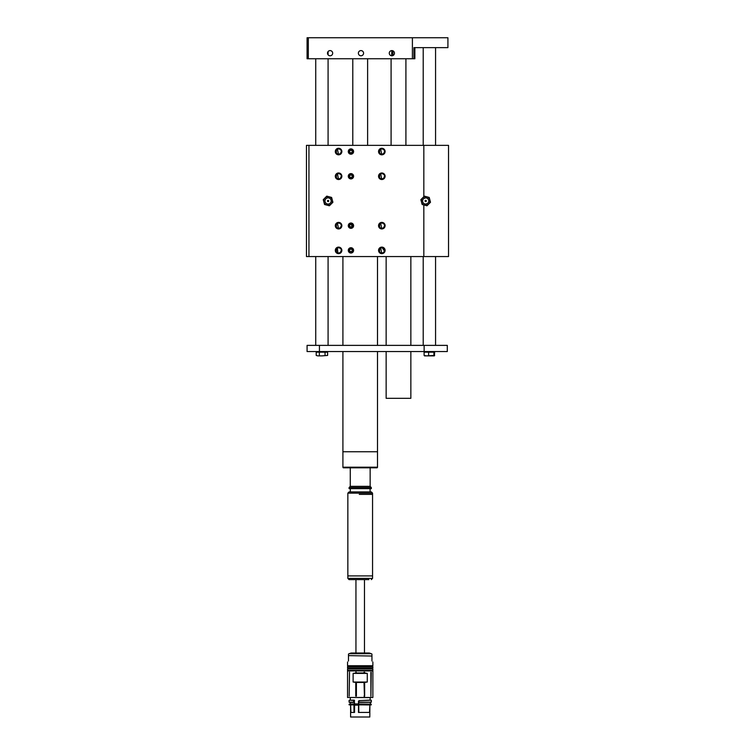 <?xml version="1.0" encoding="UTF-8"?>
<svg xmlns="http://www.w3.org/2000/svg" width="755" height="755" viewBox="0 0 755 755"><rect width="100%" height="100%" fill="white"/><g stroke="black" fill="none" stroke-linecap="round" stroke-linejoin="round"><path stroke-width="1.13" d="M350.943 247.725A2.652 2.652 0 0 0 348.281 250.377A2.652 2.652 0 0 0 350.943 253.038C347.508 251.264 347.508 249.499 350.943 247.725C354.369 249.499 354.369 251.273 350.943 253.038A2.652 2.652 0 0 0 353.595 250.377A2.652 2.652 0 0 0 350.943 247.725M350.943 228.331A2.652 2.652 0 0 0 353.595 225.669A2.652 2.652 0 0 0 350.943 223.018A2.652 2.652 0 0 0 348.281 225.669A2.652 2.652 0 0 0 350.943 228.331C347.508 226.557 347.508 224.782 350.943 223.018L352.434 227.868M350.943 173.603A2.652 2.652 0 0 0 348.281 176.255A2.652 2.652 0 0 0 350.943 178.907A2.652 2.652 0 0 0 353.595 176.255A2.652 2.652 0 0 0 350.943 173.603C347.508 175.377 347.508 177.142 350.943 178.907C354.369 177.142 354.369 175.368 350.943 173.603M350.943 148.886A2.652 2.652 0 0 0 348.281 151.547A2.652 2.652 0 0 0 350.943 154.199A2.652 2.652 0 0 0 353.595 151.547A2.652 2.652 0 0 0 350.943 148.886C347.508 150.66 347.508 152.435 350.943 154.199C354.369 152.435 354.369 150.66 350.943 148.886M425.678 197.876L423.829 198.489M337.929 148.339L338.58 148.273A3.275 3.275 0 0 0 335.314 151.547A3.275 3.275 0 0 0 338.58 154.822L337.306 148.537M381.162 148.339L381.822 148.273A3.275 3.275 0 0 0 378.548 151.547A3.275 3.275 0 0 0 381.822 154.822L380.539 148.537M381.162 247.178L381.822 247.111A3.275 3.275 0 0 0 378.548 250.377A3.275 3.275 0 0 0 381.822 253.652L380.539 247.366M337.929 247.178L338.58 247.111A3.275 3.275 0 0 0 335.314 250.377A3.275 3.275 0 0 0 338.58 253.652A3.275 3.275 0 0 0 341.855 250.377A3.275 3.275 0 0 0 338.58 247.111C342.817 249.292 342.817 251.472 338.58 253.652M337.929 253.586L337.306 247.366M337.929 173.046L338.58 172.98A3.275 3.275 0 0 0 335.314 176.255A3.275 3.275 0 0 0 338.58 179.53L337.306 173.244M381.162 173.046L381.822 172.98A3.275 3.275 0 0 0 378.548 176.255A3.275 3.275 0 0 0 381.822 179.53L380.539 173.244M381.162 222.461L381.822 222.395A3.275 3.275 0 0 0 378.548 225.669A3.275 3.275 0 0 0 381.822 228.944L380.539 222.659M337.929 222.461L338.58 222.395A3.275 3.275 0 0 0 335.314 225.669A3.275 3.275 0 0 0 338.58 228.944L337.306 222.659M423.829 196.696L423.829 145.366L448.536 145.366L448.536 256.558L306.464 256.558L306.464 145.366L308.937 145.366L308.937 256.558M423.829 145.366L308.937 145.366M338.58 154.822A3.275 3.275 0 0 0 341.855 151.547A3.275 3.275 0 0 0 338.58 148.273C342.817 150.462 342.817 152.642 338.58 154.822M381.822 154.822A3.275 3.275 0 0 0 385.097 151.547A3.275 3.275 0 0 0 381.822 148.273C386.05 150.462 386.05 152.642 381.822 154.822M381.822 253.652A3.275 3.275 0 0 0 385.097 250.377A3.275 3.275 0 0 0 381.822 247.111L384.842 251.66M338.58 179.53A3.275 3.275 0 0 0 341.855 176.255A3.275 3.275 0 0 0 338.58 172.98C342.817 175.169 342.817 177.349 338.58 179.53M381.822 179.53A3.275 3.275 0 0 0 385.097 176.255A3.275 3.275 0 0 0 381.822 172.98C386.05 175.169 386.05 177.349 381.822 179.53M381.822 228.944A3.275 3.275 0 0 0 385.097 225.669A3.275 3.275 0 0 0 381.822 222.395C386.05 224.584 386.05 226.764 381.822 228.944M338.58 228.944A3.275 3.275 0 0 0 341.855 225.669A3.275 3.275 0 0 0 338.58 222.395C342.817 224.584 342.817 226.764 338.58 228.944M425.678 204.048L427.396 203.529M428.245 199.244L427.396 198.395M384.427 252.368L382.483 253.586M364.467 696.44L364.004 682.463L356.407 682.463L356.407 696.119L355.756 696.119L355.756 682.407L353.123 682.039L353.123 673.394L355.756 673.026L355.945 671.969L356.407 672.969L364.004 672.969L364.646 672.28L364.646 673.026L367.279 673.394L367.279 682.039L364.646 682.407L364.646 696.119L364.004 696.119M372.866 696.469L372.866 697.478L347.545 697.478L347.545 696.469M372.866 696.119L372.866 671.931L372.866 696.119M372.866 671.931L372.866 670.921L347.545 670.921L347.545 696.119L347.545 672.28M349.537 672.28L349.178 696.119L349.499 672.082M370.875 672.28L370.913 696.318L371.233 672.28M355.756 696.119L356.407 696.119M355.756 682.407L356.407 682.463M364.646 682.407L364.004 682.463M353.123 682.039L367.279 682.039M353.123 673.394L367.279 673.394M364.004 672.969L364.646 673.026M355.756 673.026L356.407 672.969M364.004 672.28L364.646 672.28M347.545 670.431L372.866 670.431A0.491 0.491 0 0 1 372.498 670.902L347.913 670.921A0.491 0.491 0 0 1 347.545 670.431L347.545 668.949L372.866 668.949A0.613 0.613 0 0 1 372.866 667.958L372.866 666.722L347.545 666.722A0.613 0.613 0 0 0 347.545 665.731L372.866 665.731A0.613 0.613 0 0 0 372.866 666.722M347.545 668.949A0.613 0.613 0 0 0 347.545 667.958L372.866 667.958M371.941 661.04C373.178 662.277 373.178 662.277 371.941 661.04C373.178 662.277 373.178 662.277 371.941 661.04L371.941 654.094L371.941 656.019L348.47 655.633M369.761 653.16L350.65 653.16A2.473 2.473 0 0 1 351.5 653.009L368.912 653.009A2.473 2.473 0 0 1 369.761 653.16L371.243 653.698A2.473 2.473 0 0 1 371.941 654.094M371.941 655.415L371.941 656.019M348.47 654.283L348.47 661.04C347.234 662.277 347.234 662.277 348.47 661.04M371.243 653.698L349.169 653.698A2.473 2.473 0 0 0 348.47 654.094M370.214 697.478L370.092 699.989L371.196 700.329M350.197 697.478L370.092 697.611M350.282 700.281L350.32 697.611M350.32 700.196L354.265 700.14L354.605 704.358L358.474 704.358L358.483 701.244L359.106 700.659L370.205 700.083M354.444 704.406L354.322 712.427L354.322 704.774L349.084 704.273L354.444 703.934L354.727 705.151L358.455 705.151L358.578 703.934L354.444 703.934L354.397 702.207L353.642 702.178L353.821 700.508L354.567 700.508M354.265 700.14L354.255 702.32L349.206 702.301L354.322 702.178M359.286 700.602L371.318 700.206M359.106 700.659L358.785 702.178L371.318 702.178L371.318 700.329L371.196 702.301L358.597 702.178L358.578 704.406M358.663 700.923L359.154 700.763M358.483 701.244L359.295 700.866M354.322 703.934L354.255 702.32M354.189 700.262L349.329 700.262L353.548 700.385M358.578 704.038L370.337 704.151L370.337 702.301L358.672 702.424L358.672 703.934M358.719 702.301L358.842 701.131M354.444 702.424L350.197 702.424L350.197 704.028L354.444 704.038M369.997 704.896L371.196 704.896L371.196 704.151L358.691 704.104M369.799 717.005L350.603 717.005L369.799 717.005L369.884 704.896L369.78 712.427L358.455 712.427L358.559 705.151M369.506 712.427L369.884 704.896M350.631 704.896L350.905 712.427L350.631 704.896M350.905 712.427L354.322 712.427M369.506 704.953L354.52 704.774M350.905 704.896L353.972 704.896L353.972 712.427M354.322 704.774L350.603 704.896L350.603 717.005M358.738 704.896L358.814 712.427M358.795 704.896L371.318 704.774L358.795 704.896L358.795 704.151M342.912 351.547L342.912 451.754L377.5 451.754L342.912 451.754L377.5 451.754L342.912 451.754L342.912 467.203A0.613 0.613 0 0 0 343.525 467.817L376.887 467.817A0.613 0.613 0 0 0 377.5 467.203L377.5 351.547M364.467 579.623L364.467 653.009M355.945 579.623L355.945 653.009M342.912 345.375L342.912 256.558M377.5 345.375L377.5 256.558M336.419 248.905L336.371 251.726C337.844 253.991 339.325 253.991 340.798 251.726L341.175 250.377L340.798 251.726A2.595 2.595 0 0 1 336.371 251.726L336.003 250.632M336.419 150.075L336.371 152.897C337.844 155.153 339.325 155.153 340.798 152.897L341.175 151.547L340.798 152.897A2.595 2.595 0 0 1 336.371 152.897L336.003 151.793M336.419 224.197L336.371 227.019C337.844 229.284 339.325 229.284 340.798 227.019L341.175 225.669L340.798 227.019A2.595 2.595 0 0 1 336.371 227.019L336.003 225.924M336.419 174.782L336.371 177.604C337.844 179.86 339.325 179.86 340.798 177.604L341.175 176.255L340.798 177.604A2.595 2.595 0 0 1 336.371 177.604L336.003 176.51M340.014 178.784L340.458 178.265M340.014 228.199L340.458 227.689M340.014 252.916L340.458 252.397M336.371 249.037C337.844 246.772 339.316 246.772 340.798 249.037A2.595 2.595 0 0 0 336.371 249.037L335.994 250.377M336.371 150.198C337.844 147.942 339.316 147.942 340.798 150.198A2.595 2.595 0 0 0 336.371 150.198L335.994 151.547M336.371 224.32C337.844 222.064 339.316 222.064 340.798 224.32A2.595 2.595 0 0 0 336.371 224.32L335.994 225.669M336.371 174.905C337.844 172.65 339.316 172.65 340.798 174.905A2.595 2.595 0 0 0 336.371 174.905L335.994 176.255M379.661 248.905L379.605 251.726C381.086 253.991 382.568 253.991 384.04 251.726L384.418 250.377L384.04 251.726A2.595 2.595 0 0 1 379.605 251.726L379.246 250.632M379.661 150.075L379.605 152.897C381.086 155.153 382.568 155.153 384.04 152.897L384.418 151.547L384.04 152.897A2.595 2.595 0 0 1 379.605 152.897L379.246 151.793M379.661 224.197L379.605 227.019C381.086 229.284 382.568 229.284 384.04 227.019L384.418 225.669L384.04 227.019A2.595 2.595 0 0 1 379.605 227.019L379.246 225.924M379.661 174.782L379.605 177.604C381.086 179.86 382.568 179.86 384.04 177.604L384.418 176.255L384.04 177.604A2.595 2.595 0 0 1 379.605 177.604L379.246 176.51M383.257 178.784L383.7 178.265M383.257 228.199L383.7 227.689M379.605 249.037C381.077 246.772 382.558 246.772 384.04 249.037A2.595 2.595 0 0 0 379.605 249.037L379.227 250.377M379.605 150.198C381.077 147.942 382.558 147.942 384.04 150.198A2.595 2.595 0 0 0 379.605 150.198L379.227 151.547M379.605 224.32C381.077 222.064 382.558 222.064 384.04 224.32A2.595 2.595 0 0 0 379.605 224.32L379.227 225.669M379.605 174.905C381.077 172.65 382.558 172.65 384.04 174.905A2.595 2.595 0 0 0 379.605 174.905L379.227 176.255M350.462 247.961L351.415 247.961M351.415 252.802L350.462 252.802M350.462 149.122L351.415 149.122M351.415 153.973L350.462 153.973M350.462 223.244L351.415 223.244M351.415 228.095L350.462 228.095M350.462 173.829L351.415 173.829M351.415 178.68L350.462 178.68M331.143 204.02L332.908 202.255L332.257 199.839A4.322 4.322 0 0 1 326.972 205.143L329.378 205.785L331.143 204.02M331.067 201.764A3.086 3.086 0 0 0 328.878 197.98A3.086 3.086 0 0 0 325.103 200.169A3.086 3.086 0 0 0 327.283 203.944A3.086 3.086 0 0 0 331.067 201.764M325.027 197.904A4.322 4.322 0 0 1 332.257 199.839L331.615 197.432L326.783 196.14L323.263 199.679L323.904 202.085A4.322 4.322 0 0 1 325.027 197.904M326.972 205.143A4.322 4.322 0 0 1 323.904 202.085L324.556 204.501L326.972 205.143M327.491 200.802A0.613 0.613 0 0 0 327.925 201.557A0.613 0.613 0 0 0 328.68 201.123A0.613 0.613 0 0 0 328.246 200.368A0.613 0.613 0 0 0 327.491 200.802M428.746 204.02L430.501 202.255L429.859 199.839A4.322 4.322 0 0 1 424.565 205.143L426.981 205.785L428.746 204.02M428.67 201.764A3.086 3.086 0 0 0 426.481 197.98A3.086 3.086 0 0 0 422.696 200.169A3.086 3.086 0 0 0 424.886 203.944A3.086 3.086 0 0 0 428.67 201.764M422.621 197.904A4.322 4.322 0 0 1 429.859 199.839L429.208 197.432L424.385 196.14L420.856 199.679L421.507 202.085A4.322 4.322 0 0 1 422.621 197.904M424.565 205.143A4.322 4.322 0 0 1 421.507 202.085L422.158 204.501L424.565 205.143M425.084 200.802A0.613 0.613 0 0 0 425.518 201.557A0.613 0.613 0 0 0 426.282 201.123A0.613 0.613 0 0 0 425.839 200.368A0.613 0.613 0 0 0 425.084 200.802M353.406 151.689A2.473 2.473 0 0 0 351.084 149.084A2.473 2.473 0 0 0 348.47 151.406A2.473 2.473 0 0 0 350.792 154.011A2.473 2.473 0 0 0 353.406 151.689M353.142 151.67A2.208 2.208 0 0 1 350.811 153.746A2.208 2.208 0 0 1 348.734 151.415A2.208 2.208 0 0 1 351.066 149.339A2.208 2.208 0 0 1 353.142 151.67M350.82 153.529A1.991 1.991 0 0 0 352.925 151.661A1.991 1.991 0 0 0 351.056 149.556A1.991 1.991 0 0 0 348.952 151.434A1.991 1.991 0 0 0 350.82 153.529M352.132 152.331L352.217 150.906L351.018 150.122L349.744 150.764L349.659 152.189L350.858 152.972L352.132 152.331M352.406 174.273A2.473 2.473 0 0 0 348.952 174.782A2.473 2.473 0 0 0 349.471 178.246A2.473 2.473 0 0 0 352.925 177.727A2.473 2.473 0 0 0 352.406 174.273M352.255 174.48A2.208 2.208 0 0 1 352.717 177.567A2.208 2.208 0 0 1 349.622 178.029A2.208 2.208 0 0 1 349.169 174.943A2.208 2.208 0 0 1 352.255 174.48M352.538 177.434A1.991 1.991 0 0 0 352.123 174.66A1.991 1.991 0 0 0 349.339 175.075A1.991 1.991 0 0 0 349.754 177.85A1.991 1.991 0 0 0 352.538 177.434M352.245 175.689L351.103 174.839L349.791 175.405L349.631 176.821L350.773 177.67L352.085 177.104L352.245 175.689M353.387 225.349A2.473 2.473 0 0 0 350.613 223.225A2.473 2.473 0 0 0 348.489 226A2.473 2.473 0 0 0 351.264 228.123A2.473 2.473 0 0 0 353.387 225.349M353.123 225.386A2.208 2.208 0 0 1 351.226 227.859A2.208 2.208 0 0 1 348.753 225.962A2.208 2.208 0 0 1 350.65 223.48A2.208 2.208 0 0 1 353.123 225.386M351.198 227.642A1.991 1.991 0 0 0 352.906 225.415A1.991 1.991 0 0 0 350.679 223.697A1.991 1.991 0 0 0 348.97 225.934A1.991 1.991 0 0 0 351.198 227.642M352.255 226.217L352.066 224.801L350.754 224.254L349.622 225.132L349.81 226.538L351.122 227.085L352.255 226.217M352.009 248.15A2.473 2.473 0 0 0 348.706 249.31A2.473 2.473 0 0 0 349.867 252.604A2.473 2.473 0 0 0 353.17 251.453A2.473 2.473 0 0 0 352.009 248.15M351.896 248.395A2.208 2.208 0 0 1 352.925 251.339A2.208 2.208 0 0 1 349.98 252.368A2.208 2.208 0 0 1 348.952 249.424A2.208 2.208 0 0 1 351.896 248.395M352.736 251.245A1.991 1.991 0 0 0 351.802 248.584A1.991 1.991 0 0 0 349.14 249.518A1.991 1.991 0 0 0 350.075 252.17A1.991 1.991 0 0 0 352.736 251.245M352.113 249.575L350.83 248.961L349.65 249.763L349.763 251.189L351.047 251.802L352.226 251L352.113 249.575M371.318 488.636L349.084 488.636L371.318 488.636L371.318 487.579L349.084 487.579L350.263 486.352L370.148 486.352L370.148 467.817M359.361 491.911L371.318 491.911L372.555 493.147L347.847 493.147L349.084 491.911L359.361 491.911M359.267 494.374L372.555 494.374L359.267 494.374M349.084 491.911L370.092 491.911L370.092 488.815M350.263 486.352L350.263 467.817L359.446 467.817M347.847 493.147L347.847 578.387L372.555 578.387L372.555 575.914L347.847 575.914L372.555 575.914L372.555 493.147M368.893 579.623L349.084 579.623L347.847 578.387M362.608 579.623L363.306 579.623M352.793 145.366L352.793 58.748M367.619 145.366L367.619 58.748M391.864 55.785A2.595 2.595 0 0 0 394.459 53.19A2.595 2.595 0 0 0 391.864 50.594A2.595 2.595 0 0 0 389.269 53.19A2.595 2.595 0 0 0 391.864 55.785M330.086 55.785A2.595 2.595 0 0 0 332.681 53.19A2.595 2.595 0 0 0 330.086 50.594A2.595 2.595 0 0 0 327.5 53.19A2.595 2.595 0 0 0 330.086 55.785M360.975 55.785A2.595 2.595 0 0 0 363.57 53.19A2.595 2.595 0 0 0 360.975 50.594A2.595 2.595 0 0 0 358.38 53.19A2.595 2.595 0 0 0 360.975 55.785M412.4 37.75L308.314 37.75L308.314 58.748L412.4 58.748L412.4 37.75L447.923 37.75L447.923 47.631L413.919 47.631L413.919 58.748L414.873 58.748L414.873 47.631M308.314 58.748L307.077 58.748L307.077 37.75L308.314 37.75M412.4 58.748L413.919 58.748M319.431 345.375L319.431 351.547L307.077 351.547L307.077 345.375L447.3 345.375L447.3 351.547L424.14 351.547L424.14 345.375M319.431 351.547L424.14 351.547M424.489 355.869L426.367 355.869L424.112 355.435L424.112 352.17L434.663 352.17L434.37 355.85M434.285 355.869L426.367 355.869L434.663 355.435M433.908 352.17L433.908 355.435M428.632 352.17L428.632 355.435M316.213 355.435L317.78 355.869L316.213 355.435L316.213 352.17L327.604 352.17L327.604 355.435L322.196 355.869L327.604 355.435M317.78 355.869L322.196 355.869L317.78 355.869M319.346 352.17L319.346 355.435M325.046 352.17L325.046 355.435M391.637 55.776L391.854 50.594M392.93 50.83L393.544 51.217M392.94 51.217L392.911 55.568M391.826 55.54L392.94 55.54M410.852 398.319L386.145 398.319L410.852 398.319L410.852 351.547M423.829 256.558L423.829 204.945M358.785 701.235L358.597 702.178M349.084 700.442L349.084 702.178L353.642 702.178L353.642 700.508M354.557 712.427L354.557 705.151M349.206 704.896L354.322 704.273M358.597 704.273L371.196 704.151M342.912 467.203L377.5 467.203M372.866 670.431L372.866 668.949M372.866 665.731L372.866 661.965M347.545 667.958L347.545 666.722M347.545 665.731L347.545 661.965M350.65 653.16L349.169 653.698M350.197 702.424L354.218 702.301L350.075 702.301M349.084 704.774L349.084 704.273M371.318 487.579L370.148 486.352M349.084 488.636L349.084 487.579M350.32 491.911L350.32 488.815M372.555 578.387L371.318 579.623M315.732 345.375L315.732 256.558M315.732 145.366L315.732 58.748M328.085 345.375L328.085 256.558M328.085 145.366L328.085 58.748M328.085 54.832L328.085 51.548M423.215 345.375L423.215 256.558M423.215 145.366L423.215 47.631M435.569 345.375L435.569 256.558M435.569 145.366L435.569 47.631M424.442 351.547L424.442 352.17M434.333 351.547L434.333 352.17M326.849 351.547L326.849 352.17M316.968 351.547L316.968 352.17M405.916 145.366L405.916 58.748M391.09 145.366L391.09 58.748M386.145 398.319L386.145 351.547M386.145 345.375L386.145 256.558M410.852 345.375L410.852 256.558"/></g></svg>
